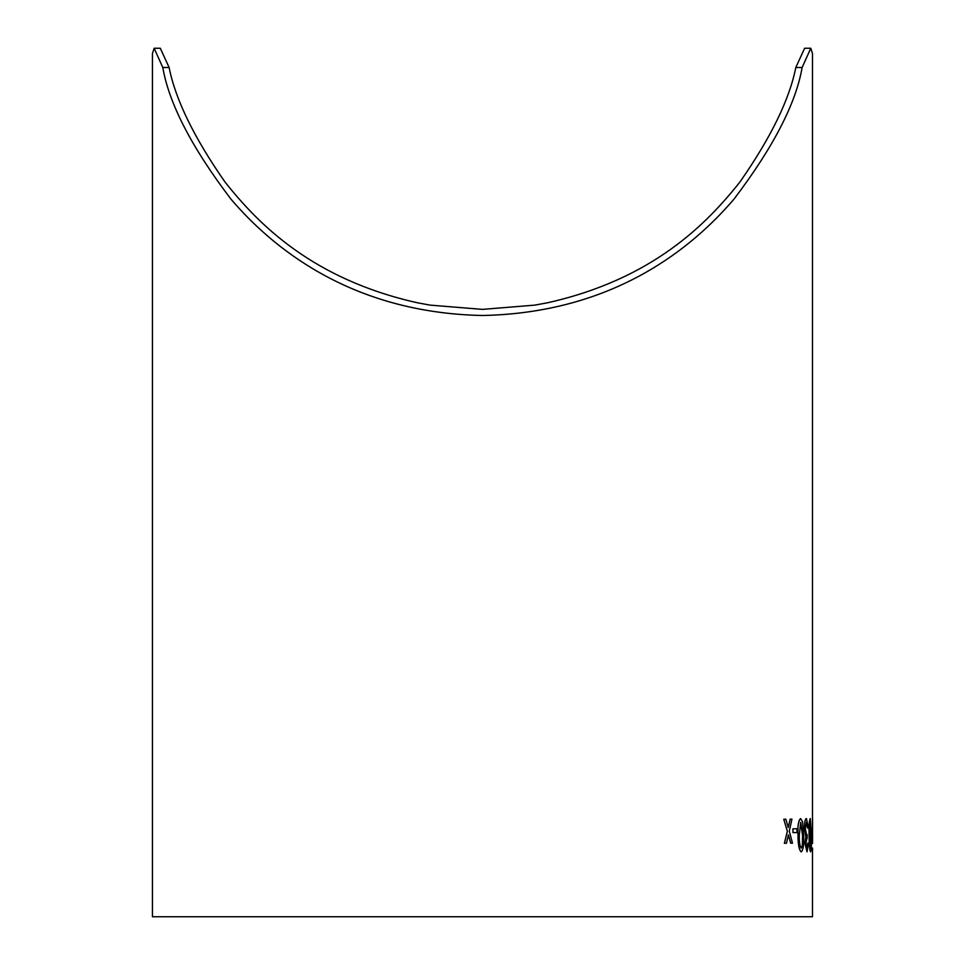 <?xml version="1.0" encoding="UTF-8"?>
<svg xmlns="http://www.w3.org/2000/svg" width="965" height="965" viewBox="0 0 965 965"><rect width="100%" height="100%" fill="white"/><g stroke="black" fill="none" stroke-linecap="round" stroke-linejoin="round"><path stroke-width="1.45" d="M812.482 850.539L812.482 916.75L152.434 916.75L152.434 53.63L154.147 48.25L162.796 67.49C169.056 103.641 191.746 147.488 230.876 199.055C271.177 246.208 349.402 312.841 482.464 315.495C615.525 312.841 693.751 246.208 734.051 199.055C773.17 147.488 795.872 103.641 802.132 67.49L795.811 67.49C789.442 99.552 770.83 137.718 739.95 181.975C706.621 223.977 652.774 279.175 547.625 302.757L534.839 305.121L482.464 309.379L430.088 305.121L417.29 302.757C312.153 279.175 258.306 223.977 224.978 181.975C194.098 137.718 175.473 99.552 169.116 67.49L160.299 48.25L154.183 48.25M812.482 823.857L812.482 53.63L810.781 48.25L802.132 67.49M786.451 843.265L784.376 843.301L787.344 831.227L783.761 819.261L787.404 831.227L784.449 843.289L786.451 843.265L788.453 834.906L790.721 843.193L792.494 843.169L789.31 831.191L791.939 819.128L790.154 819.152L788.272 827.512L785.848 819.225L783.833 819.249M788.212 827.512L790.154 819.152M792.494 843.169L790.649 843.193L788.381 834.906M797.006 832.554L793.001 832.614L792.892 828.814L793.073 832.614L797.006 832.554L796.909 828.766L792.965 828.814M801.3 851.914L801.227 851.914C799.044 849.972 797.958 844.423 798.007 835.28C797.524 826.1 798.369 820.54 800.54 818.597L800.612 818.597C798.441 820.54 797.597 826.1 798.067 835.268C798.031 844.423 799.117 849.972 801.3 851.914C803.278 849.948 804.038 844.387 803.592 835.207L802.554 821.746L800.612 818.597M807.017 851.866L804.979 843.519L805.799 836.981L804.364 828.875C804.412 822.397 805.087 818.959 806.39 818.537L806.463 818.537C805.16 818.947 804.484 822.397 804.424 828.875L805.872 836.981L805.051 843.506L807.017 851.866L808.537 843.422L807.85 843L806.945 848.066L805.92 843.362L806.945 838.32M806.583 835.014L807.15 834.568L806.656 835.014L805.329 828.899L806.511 822.337L807.717 828.235L806.438 822.337M806.873 848.066L807.85 843M810.624 851.842L810.552 851.842C809.575 849.888 809.08 844.327 809.068 835.171C808.851 825.992 809.237 820.443 810.238 818.525L810.311 818.525C809.309 820.443 808.923 825.992 809.14 835.171C809.152 844.327 809.647 849.888 810.624 851.842C811.396 849.888 811.686 844.327 811.493 835.159L810.311 818.525M812.385 832.433L811.686 832.433L811.662 828.646L811.758 832.433L812.385 832.433L812.373 828.633L811.734 828.646M812.458 843.47L812.566 822.699M810.745 48.25L804.629 48.25L795.811 67.49M812.53 848.042L812.566 850.551M812.542 834.99L812.554 822.313M812.397 828.839L812.53 843.47M812.554 818.525L812.47 828.839M811.131 835.183L810.6 848.042L809.719 835.183L810.347 822.313L811.034 845.786M810.962 845.786L810.528 848.042M810.274 822.313L811.058 835.183M807.138 838.368L807.15 834.568M807.717 828.235L808.405 827.813L806.463 818.537M802.591 835.232L802.325 845.847L801.252 848.114C799.816 846.052 799.153 841.782 799.285 835.268L800.709 822.385L802.591 835.232L802.325 845.847M802.253 845.847L801.179 848.114M800.636 822.397L802.518 835.232M162.796 67.49L169.116 67.49M812.566 834.243L812.566 840.563"/></g></svg>
